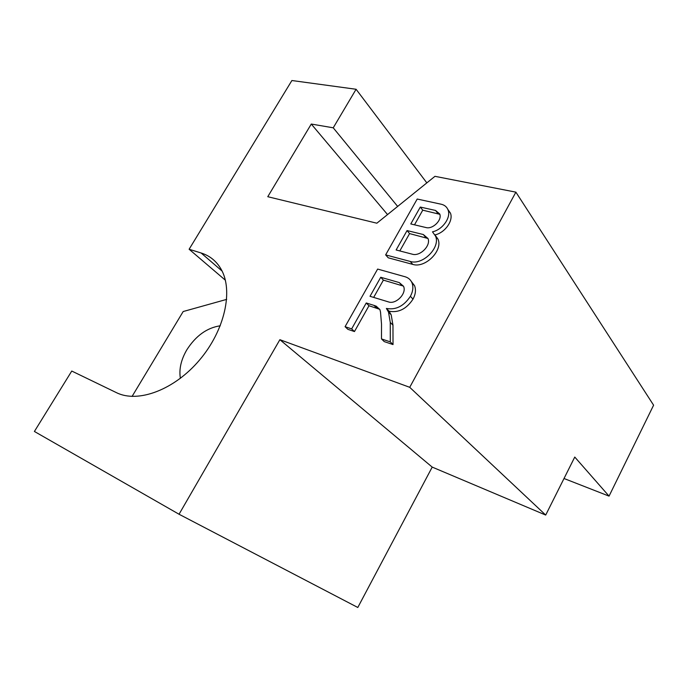 <?xml version="1.0" encoding="UTF-8"?>
<svg xmlns="http://www.w3.org/2000/svg" width="688" height="688" viewBox="0 0 688 688"><rect width="100%" height="100%" fill="white"/><g stroke="black" fill="none" stroke-linecap="round" stroke-linejoin="round"><path stroke-width="1.03" d="M425.812 237.566L423.326 234.522L427.962 238.478L409.575 233.593L399.823 250.939M409.575 233.593L407.055 230.575L396.125 249.976L412.327 254.199C420.041 256.701 431.195 245.504 427.962 238.478M423.326 234.522L407.055 230.575M435.048 234.995L438.007 239.192C443.175 250.561 425.141 268.535 412.757 264.39L388.256 257.811L385.641 254.887L410.203 261.44C422.613 265.577 440.724 247.517 435.556 236.13L432.477 231.83C442.522 229.74 451.199 217.537 448.069 209.986C446.899 206.942 444.611 205.024 441.214 204.233L417.203 199.038L385.641 254.887M447.828 209.384L450.451 213.142C453.573 220.667 444.981 232.785 434.988 234.883M380.731 277.273L399.289 282.587L403.529 286.285C407.012 293.312 396.03 304.715 388.496 301.912L370.015 296.296L380.731 277.273L383.388 280.128L373.67 297.405M403.443 286.105L383.388 280.128M410.409 296.296C413.006 291.394 413.531 286.896 411.983 282.802C410.667 279.732 408.362 277.72 405.077 276.757L377.635 269.068L345.075 326.688L351.645 328.898L366.248 302.978L374.014 305.395L376.224 306.194L379.896 309.6L380.516 312.068L381.522 324.16L381.487 338.917L390.294 341.876L390.268 322.431L388.496 312.068L386.389 308.439C395.849 310.193 403.856 306.143 410.409 296.296L413.015 299.151C406.496 308.955 398.515 312.98 389.081 311.217L391.188 314.837L392.968 325.175L393.02 344.568L384.239 341.601L381.487 338.917M386.389 308.439L389.081 311.217M390.268 322.431L392.968 325.175M390.294 341.876L393.02 344.568M379.767 309.325L368.983 305.739L354.466 331.556L347.896 329.346L345.075 326.688M374.014 305.395L376.74 308.155M366.248 302.978L368.983 305.739M351.645 328.898L354.466 331.556M411.304 281.435L414.563 285.692C416.12 289.777 415.604 294.266 413.015 299.151M220.28 325.777C206.95 327.78 195.788 335.813 186.783 349.882C181.021 359.815 178.889 369.301 180.385 378.348M515.888 192.15L409.73 387.318L279.878 339.691L179.052 514.246L357.803 607.478L432.21 467.1L545.696 515.063L574.764 457.056L609.052 496.125L653.6 405.189L515.888 192.15L434.962 176.326L376.852 223.204L267.77 196.708L311.277 124.046L387.55 214.579M311.277 124.046L333.233 127.805L397.655 206.426M333.233 127.805L356.092 89.268L426.835 182.879M225.38 280.222L189.123 249.245L291.893 80.522L356.092 89.268M189.123 249.245L201.111 252.986C209.78 255.712 216.453 261.13 221.123 269.232C233.49 290.611 224.847 330.24 199.589 359.979C174.46 389.829 137.996 403.435 116.47 392.667L71.758 371.047L34.4 431.462L179.052 514.246M132.07 396.426L183.18 311.535L226.687 299.383M279.878 339.691L432.21 467.1M409.73 387.318L545.696 515.063M609.052 496.125L564.014 478.504M410.788 223.944L420.299 207.062L435.547 210.451L439.718 213.951C442.384 219.988 432.718 229.551 425.984 227.547L410.788 223.944M439.838 214.312L422.75 210.175L420.299 207.062M422.75 210.175L414.511 224.821M412.757 264.39L410.203 261.44M399.289 282.587L401.912 285.46M376.224 306.194L378.933 308.964M201.111 252.986L222.104 271.081M437.964 213.581L435.547 210.451M438.007 239.192L435.556 236.13M450.451 213.142L448.069 209.986M391.188 314.837L388.496 312.068M414.563 285.692L411.983 282.802"/></g></svg>
